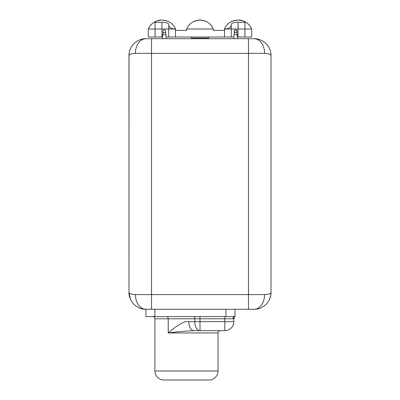 <?xml version="1.0" encoding="UTF-8"?>
<svg xmlns="http://www.w3.org/2000/svg" width="400" height="400" viewBox="0 0 400 400"><rect width="100%" height="100%" fill="white"/><g stroke="black" fill="none" stroke-linecap="round" stroke-linejoin="round"><path stroke-width="0.6" d="M270.725 54.93L271.02 55.61L270.96 54.165M129.04 54.155L128.98 292.35C129.19 293.665 131.335 294.415 135.42 294.605A14.655 10.47 90 0 0 145.89 309.26L145.89 309.26C136.945 309.51 128.75 301.46 128.98 292.35L128.98 55.61L128.98 292.35L130.42 299.185M135.42 53.355A14.655 10.47 90 0 1 145.89 38.7L151.525 38.7L151.525 294.605L248.475 294.605L248.475 53.355L135.42 53.355C131.335 53.545 129.19 54.295 128.98 55.61C128.75 46.5 136.94 38.45 145.89 38.7L140.695 39.515M130.39 48.845L129.67 50.82M248.475 38.7L254.11 38.7C263.06 38.45 271.25 46.5 271.02 55.61C270.81 54.295 268.665 53.545 264.58 53.355L248.475 53.355L248.475 38.7L151.525 38.7M264.645 42.38L264.325 42.13M259.305 39.515L254.11 38.7A14.655 10.47 90 0 1 264.58 53.355M271.02 55.61L271.02 292.35C271.25 301.46 263.06 309.51 254.11 309.26L248.475 309.26L248.475 294.605L264.58 294.605C268.665 294.415 270.81 293.665 271.02 292.35L271.02 55.61M267.41 302.795L267.625 302.515M269.61 299.115L270.725 295.515M270.735 295.465L271.02 292.35M145.89 309.26L145.89 316.585L145.89 309.26L248.475 309.26M234.945 309.26L234.945 316.585L145.89 316.585M130.88 300.145L131.115 300.575M139.06 307.82L139.63 308.06M143.12 309.03L144.16 309.17M234.9 316.615L234.945 316.59A2.2 2.2 0 0 0 233.82 318.505A2.2 2.2 1.4 0 1 234.905 316.61A2.2 2.2 1.4 0 0 233.82 318.505L232.98 318.785M234.945 316.59L234.955 316.585C234.935 317.1 234.995 315.37 233.82 318.505L233.82 321.66L188.805 321.66C185.08 320.625 178.225 324.38 168.235 332.935L168.235 318.785L154.905 318.785L154.905 370.98A9.02 9.02 0 0 0 163.925 380L209.02 380A9.02 9.02 0 0 0 218.035 370.98L154.905 370.98M224.8 316.585L224.8 330.68L194.02 330.68C185.29 330.855 174.555 332.205 168.235 332.935L218.035 332.935L218.035 370.98M188.805 321.66A9.02 5.21 -90 0 0 194.02 330.68L200 330.68L200 318.785L168.235 318.785A2.2 1.27 -90 0 0 166.965 316.585M200 330.68A9.02 5.21 -90 0 1 194.79 321.66L194.79 318.785A2.2 1.27 -90 0 0 193.52 316.585M224.8 330.68A9.02 9.02 0 0 0 233.82 321.66M233.935 38.7L233.935 34.755L237.315 34.755L237.315 38.7M237.035 34.755L237.035 31.37L235.625 29.96A1.41 1.41 0 0 1 237.035 31.37A1.41 1.41 0 0 1 235.625 32.78A1.41 1.41 0 0 1 234.215 31.37A1.41 1.41 0 0 1 235.625 29.96L234.65 30.35M234.225 31.19L234.79 32.51M251.685 29.01L251.69 37.01L237.315 37.01M233.935 37.01L166.065 37.01M238.05 37.01L238.05 22.275C234 22.28 231.745 22.98 231.285 24.38L231.285 29.02L251.69 29.02C252.14 29.89 250.255 24.925 245.91 22.255C243.555 20.785 240.935 20.03 238.05 20C231.29 20.575 226.745 23.58 224.41 29.02L231.285 29.02L231.285 37.01M244.415 21.435L246.83 22.88L245.91 22.255L238.05 22.275M231.285 25.715C230.66 27.705 228.405 28.805 224.52 29.02L224.52 37.01M232.845 20.945L238.05 20L242.86 20.8M224.41 29.02L224.41 30.35L213.315 30.35L224.41 30.35M193.415 21.6L194.84 20.96L200 20C193.315 20.595 188.875 23.6 186.685 29.02L213.315 29.02L213.315 30.35M186.685 29.015L187.15 27.98L186.685 29.015L186.685 30.35L175.59 30.35L175.59 29.02L174.905 27.62M148.755 28.07L149.465 26.835L148.31 29.02L148.31 37.01L155.075 37.01L155.075 22.275L154.09 22.255C149.74 24.925 147.865 29.89 148.31 29.02L175.59 29.02C173.255 23.58 168.71 20.575 161.95 20L159.9 20.14M175.48 37.01L175.48 29.02C171.595 28.805 169.34 27.705 168.715 25.715L168.715 37.01M155.075 37.01L161.95 37.01L161.95 22.275C166 22.28 168.255 22.98 168.715 24.38L168.715 25.715M162.685 37.01L161.95 37.01M191.545 37.01L191.545 38.135L208.455 38.135L208.455 37.01M151.97 23.86L151.59 24.225M150.885 24.96L150.415 25.515L150.885 24.96M150.245 25.725L149.85 26.26L150.255 25.72M157.14 20.8L161.95 20L167.01 20.89M174.9 27.61L175.59 29.015M151.73 24.085L152.155 23.7M189.67 24.395L190.025 24.035M213.315 29.02L212.85 27.98L213.315 29.015C211.125 23.6 206.69 20.595 200 20L205.16 20.96L206.53 21.57M207.24 21.96L208.14 22.535L207.24 21.96M208.85 23.06L209.365 23.48M209.955 24.02L210.77 24.875M211.665 26.005L212.315 26.995L211.665 26.005M155.075 22.275L161.95 22.275M161.95 20C159.065 20.03 156.445 20.785 154.09 22.255L155.585 21.435M164.375 29.96A1.41 1.41 0 0 1 165.785 31.37A1.41 1.41 0 0 1 164.375 32.78A1.41 1.41 0 0 1 162.965 31.37A1.41 1.41 0 0 1 164.375 29.96L163.785 30.09M162.685 38.7L162.685 34.755L166.065 34.755L166.065 38.7M149 27.615L149.26 27.17M149.33 27.05L149.565 26.685M149.82 26.31L150.14 25.865M150.675 25.2L150.96 24.88M152.29 23.58L153.135 22.905M186.685 30.35L175.59 30.35M250.455 26.71L250.65 27.02M250.145 26.255L249.75 25.725M240.1 20.14L238.05 20M249.025 24.86L249.325 25.2M249.86 25.87L250.185 26.31M250.755 27.185L251.335 28.25M233.925 20.585L231.51 21.52M210.405 24.475L209.97 24.035M209.355 23.47L208.78 23M206.575 21.595L203.525 20.44M201.36 20.065L198.64 20.065M196.475 20.44L193.47 21.57M190.11 23.96L189.185 24.925M249.74 25.705L250.155 26.265M225.93 309.26L225.93 316.585M135.42 294.605L151.525 294.605L151.525 309.26M254.11 309.26A14.655 10.47 -90 0 0 264.58 294.605M154.905 309.26L154.905 316.585M234.945 316.585A2.2 1.99 -90 0 0 232.96 318.785L200 318.785L200 316.585M244.925 37.01L244.925 22.275M128.98 292.35L128.98 55.61M154.905 318.785C154.79 317.465 154.055 316.73 152.71 316.585M218.035 332.935C218.17 331.565 218.925 330.815 220.29 330.68M234.215 34.755L234.215 31.37M162.965 34.755L162.965 31.37M165.785 34.755L165.785 31.37"/></g></svg>
